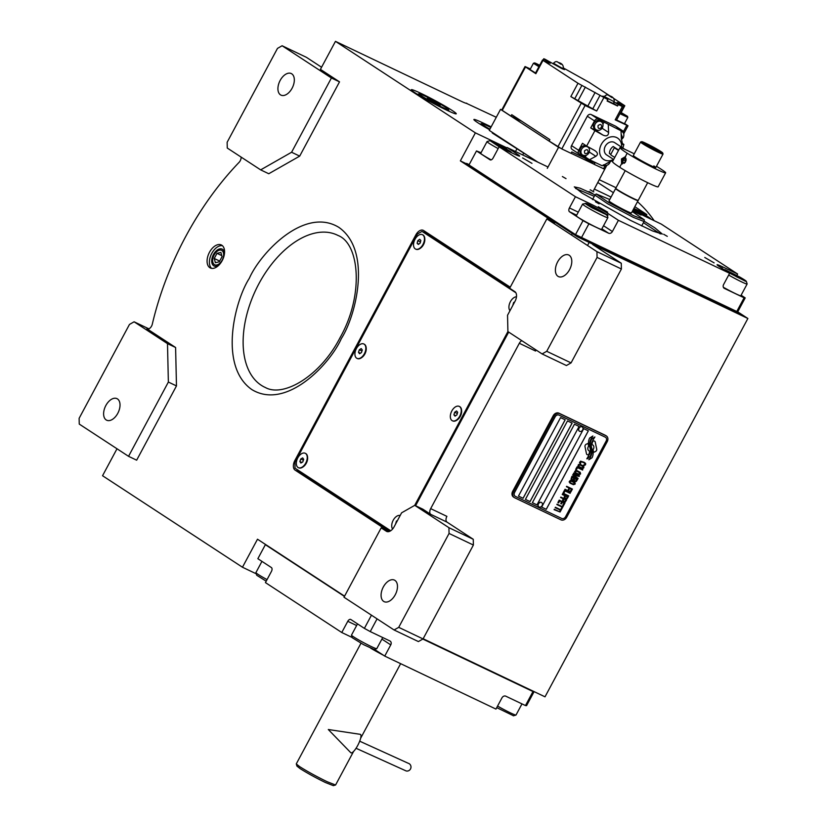 <?xml version="1.0" encoding="UTF-8"?>
<svg xmlns="http://www.w3.org/2000/svg" width="827" height="827" viewBox="0 0 827 827"><rect width="100%" height="100%" fill="white"/><g stroke="black" fill="none" stroke-linecap="round" stroke-linejoin="round"><path stroke-width="1.24" d="M448.927 527.688L473.261 539.287L447.025 522.126L430.805 514.394L422.855 509.194L414.74 505.338L401.602 512.823L394.086 526.84A7.97 4.724 -64.5 0 1 386.685 531.43A7.97 4.724 -64.5 0 1 386.354 531.244L381.185 527.864L344.001 597.228L394.086 629.978L398.717 627.342L449.061 533.456L448.927 527.688L414.74 505.338M430.805 514.394A4.776 2.832 115.5 0 1 430.671 508.636L519.325 343.288A4.776 2.832 115.5 0 1 521.806 340.672M415.588 505.731L508.688 332.092M430.671 508.636L446.89 516.358A4.776 2.832 -64.5 0 0 447.025 522.126M423.145 638.754L545.014 696.82L747.877 318.488L592.649 244.523L621.273 263.244L621.397 269.002L571.064 362.888L566.423 365.534L542.098 353.935L546.73 351.299L597.073 257.414L596.939 251.646L546.854 218.897L509.67 288.251L514.828 291.631A7.97 4.724 -64.5 0 1 515.056 301.235L507.54 315.252L507.912 331.586L542.098 353.935M536.154 350.059A4.776 2.832 -64.5 0 0 535.545 351.02L519.325 343.288M383.645 601.384A11.95 7.081 115.5 0 1 383.097 587.408A11.95 7.081 115.5 0 1 394.417 580.089A11.95 7.081 115.5 0 1 394.913 580.368A11.95 7.081 115.5 0 1 395.461 594.355A11.95 7.081 115.5 0 1 384.142 601.663A11.95 7.081 115.5 0 1 383.645 601.384M398.717 627.342L423.052 638.93L473.385 545.045L473.261 539.287M423.052 638.93L418.41 641.576L394.086 629.978M449.061 533.456L473.385 545.045M344.57 596.164L257.497 539.214L242.466 567.239L102.548 475.732L117 448.772M597.859 182.529L613.396 192.691M634.816 206.698L646.828 214.555L646.218 215.702M737.725 311.851L747.877 318.488M339.515 81.852L331.41 77.986L282.11 45.754L277.479 48.4L227.136 142.275L227.27 148.043L260.66 169.876L268.765 173.742L299.694 156.117L339.515 81.852L320.431 69.375L335.462 41.35L475.38 132.858L460.36 160.883L466.387 163.756M460.36 160.883L554.969 222.752L546.854 218.897M596.939 251.646L621.273 263.244M557.956 276.301A11.95 7.081 115.5 0 1 557.408 262.314A11.95 7.081 115.5 0 1 568.728 255.005A11.95 7.081 115.5 0 1 569.224 255.285A11.95 7.081 115.5 0 1 569.772 269.271A11.95 7.081 115.5 0 1 558.442 276.58A11.95 7.081 115.5 0 1 557.956 276.301M546.73 351.299L571.064 362.888M389.641 531.337L298.557 471.772A7.97 4.724 115.5 0 1 297.079 469.519M423.589 232.139A7.97 4.724 115.5 0 1 425.388 231.694M510.238 287.186L423.569 230.506A7.97 4.724 -64.5 0 0 423.238 230.32A7.97 4.724 -64.5 0 0 415.836 234.909L294.867 460.505A7.97 4.724 -64.5 0 0 295.084 470.118L389.031 531.554M388.969 531.575L381.185 527.864M209.81 267.669A12.746 7.557 -64.5 0 0 210.337 267.969A12.746 7.557 -64.5 0 0 222.422 260.174A12.746 7.557 -64.5 0 0 221.832 245.247A12.746 7.557 -64.5 0 0 221.305 244.957A12.746 7.557 -64.5 0 0 209.231 252.752A12.746 7.557 -64.5 0 0 209.81 267.669M241.112 157.099A4.776 2.832 115.5 0 1 239.065 162.371A219.868 130.325 -64.5 0 0 152.292 324.205A4.776 2.832 115.5 0 1 147.134 328.857A4.776 2.832 115.5 0 1 146.927 328.743L147.34 328.939M175.603 347.495L167.488 343.629L134.098 321.796L129.467 324.442L79.123 418.328L79.258 424.086L128.547 456.318L136.651 460.184L176.471 385.92L175.603 347.495L146.927 328.743M242.466 567.239L256.277 573.814M466.438 103.344L496.283 117.279M491.166 126.831L483.63 123.244A25.492 1.644 28.2 0 0 473.881 119.512A25.492 1.644 28.2 0 0 489.605 129.736M415.257 92.924A25.492 1.644 28.2 0 0 440.078 106.89A25.492 1.644 28.2 0 0 456.256 113.795A25.492 1.644 28.2 0 0 452.328 110.58A25.492 1.644 28.2 0 0 427.507 96.614A25.492 1.644 28.2 0 0 411.329 89.709A25.492 1.644 28.2 0 0 415.257 92.924M475.38 132.858L506.91 147.878M633.906 208.394L646.828 214.555M466.624 103.148A15.93 1.023 -151.8 0 1 466.666 103.292A15.93 1.023 -151.8 0 1 460.567 100.966L335.462 41.35M597.073 257.414L621.397 269.002M222.391 245.671A12.746 7.557 -64.5 0 0 211.319 254.313A12.746 7.557 -64.5 0 0 211.578 268.351M321.579 67.245L306.445 57.342L282.11 45.754M299.694 156.117L291.59 152.251L331.41 77.986M260.66 169.876L291.59 152.251M134.098 321.796L148.85 328.826M176.471 385.92L168.367 382.053L167.488 343.629M128.547 456.318L168.367 382.053M224.51 253.114A9.355 5.551 115.5 0 0 222.556 249.33A9.355 5.551 -64.5 0 0 222.163 249.113A9.355 5.551 -64.5 0 0 213.294 254.84A9.355 5.551 -64.5 0 0 213.728 265.798A9.355 5.551 115.5 0 0 214.11 266.015A9.355 5.551 115.5 0 0 218.7 265.312M280.487 94.847A11.95 7.081 115.5 0 1 279.94 80.86A11.95 7.081 115.5 0 1 291.269 73.551A11.95 7.081 115.5 0 1 291.755 73.83A11.95 7.081 115.5 0 1 292.313 87.807A11.95 7.081 115.5 0 1 280.984 95.126A11.95 7.081 115.5 0 1 280.487 94.847M106.176 419.93A11.95 7.081 115.5 0 1 105.629 405.943A11.95 7.081 115.5 0 1 116.958 398.635A11.95 7.081 115.5 0 1 117.455 398.914A11.95 7.081 115.5 0 1 118.003 412.9A11.95 7.081 115.5 0 1 106.673 420.209A11.95 7.081 115.5 0 1 106.176 419.93M588.896 450.787L588.938 450.808A3.494 2.812 123.2 0 1 588.731 446.032A13.873 11.133 123.2 0 1 588.1 443.386L586.322 444.171A1.985 1.592 123.2 0 0 584.999 446.652L586.457 453.672A1.985 1.592 123.2 0 0 588.504 454.643L588.721 454.54A9.242 7.422 123.2 0 0 589.754 451.139A3.494 2.812 123.2 0 1 589.206 450.963A3.494 2.812 123.2 0 1 588.938 450.808A3.494 2.812 -56.8 0 1 588.896 450.787A3.494 2.812 -56.8 0 1 588.69 446.001A13.873 11.133 -56.8 0 1 588.069 443.396M587.036 454.571A1.985 1.592 123.2 0 0 588.462 454.612L588.69 454.519A9.242 7.422 123.2 0 0 589.713 451.128M513.856 497.254A4.776 3.835 -56.8 0 1 513.495 497.048A4.776 3.835 -56.8 0 1 512.637 491.393L553.211 415.723A4.776 3.835 -56.8 0 1 558.938 413.18L605.271 435.26A4.776 3.835 -56.8 0 1 605.633 435.467L606.387 435.953A4.776 3.835 -56.8 0 1 607.245 441.608L566.681 517.278A4.776 3.835 -56.8 0 1 560.944 519.832L514.611 497.751A4.776 3.835 -56.8 0 1 514.249 497.544A4.776 3.835 -56.8 0 1 513.391 491.889L512.637 491.393M605.312 437.183L558.98 415.102A3.184 2.553 123.2 0 0 555.165 416.798L514.59 492.468A3.184 2.553 123.2 0 0 515.159 496.241A3.184 2.553 123.2 0 0 515.407 496.376L561.74 518.457A3.184 2.553 123.2 0 0 565.554 516.751L606.129 441.091A3.184 2.553 123.2 0 0 605.56 437.318A3.184 2.553 123.2 0 0 605.312 437.183L605.281 437.152A3.184 2.553 -56.8 0 1 605.519 437.287A3.184 2.553 -56.8 0 1 605.54 437.307M565.182 419.816L560.551 417.604L518.467 496.076L523.109 498.278L565.182 419.816M572.129 423.124L567.498 420.922L525.424 499.384L530.055 501.596L572.129 423.124M579.076 426.443L574.445 424.23L532.371 502.702L537.002 504.904L579.076 426.443L536.971 504.883L532.371 502.692M588.348 430.857L583.717 428.644L541.644 507.116L546.275 509.318L588.348 430.857M588.896 456.98L590.033 456.773A14.628 11.743 123.2 0 0 591.202 453.558A7.629 6.13 123.2 0 0 591.119 449.381A285.336 229.069 -56.8 0 1 590.251 446.776A285.336 229.069 123.2 0 0 591.119 449.381L591.078 449.35A7.629 6.13 123.2 0 1 591.16 453.537A14.628 11.743 123.2 0 1 589.992 456.752L588.865 456.949L587.904 458.603L588.865 456.949M589.806 443.52L589.765 443.489A12.023 9.645 -56.8 0 0 590.251 446.776L590.251 446.776A12.023 9.645 123.2 0 1 589.806 443.52A7.898 6.337 123.2 0 1 591.026 439.106A56.681 45.506 123.2 0 1 592.887 436.005L589.641 438.021A9.18 7.371 123.2 0 0 588.535 442.094A8.694 6.978 123.2 0 0 589.31 446.001A12.116 9.728 123.2 0 1 590.302 449.412A8.208 6.595 123.2 0 1 589.124 454.84A94.402 75.784 123.2 0 1 586.798 458.809L587.904 458.603M592.38 449.733A23.022 18.483 123.2 0 1 591.625 447.707A7.474 5.996 123.2 0 1 591.543 443.944A12.57 10.1 123.2 0 1 592.98 440.15A31.995 25.689 123.2 0 1 594.902 436.966L591.781 438.992A9.448 7.588 123.2 0 0 590.292 444.264A9.056 7.267 123.2 0 0 590.995 447.665A12.126 9.738 123.2 0 1 591.874 451.128A9.159 7.35 123.2 0 1 591.016 455.925A19.889 15.971 123.2 0 1 588.876 459.791L592.049 457.765A8.642 6.947 123.2 0 0 593.124 452.814A10.513 8.435 123.2 0 0 592.38 449.733L592.339 449.702A23.022 18.483 -56.8 0 1 591.584 447.676A7.474 5.996 -56.8 0 1 591.501 443.923A12.57 10.1 -56.8 0 1 592.938 440.129A31.995 25.689 -56.8 0 1 594.84 436.976M592.732 444.926L592.773 444.947A3.494 2.812 -56.8 0 1 592.752 444.936A3.494 2.812 123.2 0 1 592.969 449.743A13.894 11.154 123.2 0 1 593.6 452.379L595.378 451.583A1.985 1.592 123.2 0 0 596.701 449.113L595.244 442.094A1.985 1.592 123.2 0 0 593.197 441.122L592.98 441.215A9.231 7.412 123.2 0 0 591.936 444.616A3.494 2.812 -56.8 0 1 592.732 444.926A3.494 2.812 123.2 0 0 591.936 444.616M579.934 463.471L580.523 463.833L580.874 461.735L582.198 461.859L584.803 463.347L584.596 464.598L583.355 465.188L584.637 465.384L585.712 463.957L584.265 462.334L580.564 461.156L579.489 462.582L580.482 463.813L580.833 461.704L584.048 462.738M578.704 466.924L581.743 468.371L583.645 468.01L583.573 466.221L580.719 464.609L578.476 464.464L577.939 466.056L579.282 467.296L582.983 468.464L583.986 467.079L583.118 465.828M582.601 470.056L577.029 466.893L575.726 469.312L576.471 469.664L577.546 467.648L582.777 469.633M580.368 474.212L580.265 472.393L577.411 470.79L575.561 470.491L574.517 471.855L575.974 473.468L579.034 474.677L580.616 473.654L579.81 472.01M572.708 474.946L576.76 478.058L571.984 476.29L577.773 479.05L578.104 478.451L573.462 474.977L579.179 476.435L579.5 475.825L573.711 473.065L578.052 475.649L572.987 474.409L572.708 474.946M571.695 479.939L575.809 481.572L577.484 479.588L571.695 476.828L571.002 479.278L573.535 480.322M575.003 484.219L574.899 482.399L572.046 480.787L570.196 480.497L569.152 481.852L570.03 483.113L573.669 484.684L575.251 483.661L574.445 482.007M566.619 486.297L569.11 487.992L568.18 489.739L568.914 490.091L569.855 488.343L571.457 489.108L570.372 491.124L571.116 491.476L572.408 489.057L566.619 486.297M565.037 489.253L570.826 492.013L565.037 489.253M570.103 493.357L564.531 490.194L563.239 492.603L563.973 492.964L565.058 490.949L570.279 492.933M562.949 493.14L568.738 495.9L562.949 493.14M565.058 498.443L567.064 498.733L568.232 496.841L562.443 494.081L564.82 495.724L564.107 497.327L565.513 498.66L567.033 498.702L568.19 496.82M563.435 501.472L565.451 501.751L566.619 499.87L560.82 497.11L563.197 498.743L562.494 500.345L563.435 501.472M557.905 502.547L558.649 502.899L559.724 500.883L561.698 501.824L560.758 503.571L561.502 503.922L562.443 502.175L564.035 502.94L562.96 504.956L563.704 505.307L564.996 502.888L559.207 500.128L557.905 502.547L558.607 502.868L559.683 500.852L561.698 501.824M561.43 508.098L562.04 508.388L563.414 505.845L562.794 505.545L562.215 506.62L557.047 504.16L561.998 507.023L561.43 508.098L561.998 508.367L563.373 505.824M559.776 511.189L560.386 511.479L561.75 508.925L561.14 508.636L560.561 509.711L555.382 507.24L560.344 510.114L559.776 511.189L560.344 511.458L561.709 508.905M554.307 509.256L560.096 512.016L554.307 509.256M583.252 466.821L581.877 467.937L579.045 466.593L578.631 465.632L579.975 464.846L583.252 466.821M579.934 473.003L578.569 474.119L575.726 472.765L575.313 471.814L576.667 471.018L579.934 473.003M574.806 478.812L576.533 479.639L575.85 480.911L574.651 480.849L574.124 480.094L574.765 478.792L576.533 479.639M572.832 479.898L571.55 479.122L572.222 477.582L574.072 478.461L572.832 479.898M574.569 483.009L573.204 484.126L570.361 482.772L569.948 481.81L571.302 481.025L574.569 483.009M564.882 497.606L565.554 496.076L567.405 496.955L566.485 498.371L565.389 498.102L564.831 497.327L565.513 496.045L567.405 496.955M563.27 500.635L563.931 499.094L565.782 499.973L564.872 501.389L563.776 501.121L563.208 500.345L563.89 499.063L565.782 499.973M565.141 419.796L523.067 498.257L518.477 496.066M572.088 423.104L530.014 501.565L525.424 499.384M588.307 430.836L546.233 509.298L541.644 507.106M515.159 496.241L515.118 496.21A3.184 2.553 -56.8 0 1 515.118 496.21A3.184 2.553 -56.8 0 1 514.549 492.437L555.124 416.777A3.184 2.553 -56.8 0 1 558.938 415.071L605.281 437.152M513.391 491.889L553.966 416.219A4.776 3.835 -56.8 0 1 559.693 413.676L558.938 413.18M559.693 413.676L606.026 435.757A4.776 3.835 -56.8 0 1 606.387 435.953M586.819 458.768L587.863 458.582M589.765 443.489A7.898 6.337 -56.8 0 1 590.985 439.075A56.681 45.506 -56.8 0 1 592.825 436.015M588.907 459.76L592.008 457.745A8.642 6.947 123.2 0 0 593.083 452.782A10.513 8.435 123.2 0 0 592.339 449.702M593.59 452.338L595.337 451.563A1.985 1.592 123.2 0 0 596.66 449.082L595.202 442.063A1.985 1.592 123.2 0 0 594.623 441.163M585.619 463.565L585.227 463.037M585.34 464.95L585.619 464.319M584.007 465.415L584.606 465.353M583.355 465.177L583.965 465.384M579.5 466.893L578.569 465.932L579.138 464.857L582.353 465.89M575.726 469.302L576.429 469.633L577.504 467.617L582.559 470.025M575.385 473.106L578.435 474.553L580.327 474.191M576.192 473.065L575.251 472.114L575.83 471.039L579.045 472.072M571.984 476.29L577.732 479.029L578.063 478.419L573.421 474.946L579.138 476.404L579.458 475.804M573.504 473.468L578.052 475.649M574.279 481.169L576.285 481.448L577.442 479.567M574.651 480.849L574.083 480.063L574.765 478.792M572.057 479.619L571.498 478.833L572.181 477.561L574.072 478.461M570.02 483.113L573.07 484.56L574.961 484.198M570.826 483.071L569.886 482.11L570.465 481.045L573.68 482.069M568.18 489.729L568.883 490.06L569.813 488.312L571.457 489.108M570.382 491.114L571.075 491.445L572.367 489.036M566.402 486.69L569.11 487.992M564.82 489.646L570.785 491.993M563.239 492.603L563.931 492.933L565.017 490.918L570.072 493.326M562.732 493.543L568.697 495.88M562.226 494.484L564.82 495.724M565.389 498.102L564.841 497.585M563.404 501.451L565.41 501.731L566.567 499.849M560.613 497.503L563.197 498.743M563.776 501.121L563.228 500.604M560.768 503.56L561.461 503.891L562.401 502.144L564.004 502.909M562.96 504.946L563.663 505.276L564.955 502.868M556.829 504.553L561.998 507.023M555.175 507.644L560.344 510.114M554.09 509.659L560.055 511.996M582.125 426.866A2.553 2.047 -56.8 0 0 581.898 426.732A2.553 2.047 123.2 0 0 579.345 431.136M582.043 426.804L582.218 426.928A2.553 2.047 -56.8 0 0 582.084 426.846A2.553 2.047 123.2 0 0 579.572 431.28A2.553 2.047 -56.8 0 0 581.598 431.105A3.029 3.029 0 0 0 583.004 428.944A2.553 2.047 -56.8 0 1 581.598 431.105M582.218 426.928A2.553 2.047 -56.8 0 1 583.004 428.944M541.561 502.537A2.553 2.047 -56.8 0 0 541.334 502.392A2.553 2.047 123.2 0 0 538.77 506.796M541.468 502.475L541.644 502.589A2.553 2.047 -56.8 0 0 541.509 502.506A2.553 2.047 123.2 0 0 538.997 506.941A2.553 2.047 -56.8 0 0 541.023 506.775A3.029 3.029 0 0 0 542.44 504.615A2.553 2.047 -56.8 0 1 541.023 506.775M541.644 502.589A2.553 2.047 -56.8 0 1 542.44 504.615M637.483 201.726A246.953 146.379 115.5 0 1 654.167 220.695M356.633 625.522L347.774 621.304L341.768 632.51L265.446 582.601L271.452 571.385A3.184 1.892 115.5 0 0 271.37 567.539L257.859 558.701L265.364 544.693L344.435 596.401L263.11 542.894M536.661 692.84L422.824 639.054L532.991 691.548L525.476 705.555L505.783 696.179A3.184 2.553 -56.8 0 0 501.958 697.874L495.952 709.08L384.741 656.09L390.757 644.884L381.898 639.095M347.774 621.304A3.184 1.892 115.5 0 1 350.741 619.464A3.184 1.892 115.5 0 1 350.875 619.537L364.387 628.375L371.457 615.185M377.071 618.854L370.248 631.59L364.387 628.375M370.248 631.59L389.941 640.977A3.184 2.553 -56.8 0 1 390.179 641.111A3.184 2.553 -56.8 0 1 390.757 644.884M533.901 691.982L526.561 705.658L525.476 705.555M384.741 656.09L374.466 649.371M341.768 632.51L352.188 637.483M382.736 637.545L376.771 648.657A14.338 0.92 -151.8 0 1 376.719 648.699A14.338 0.92 -151.8 0 1 364.418 643.086A14.338 0.92 -151.8 0 1 351.496 635.177A14.338 0.92 -151.8 0 1 351.496 635.105L357.512 623.878M351.496 635.177A14.338 0.92 -151.8 0 1 351.485 635.167L352.281 637.751L363.477 644.605L374.135 649.474L376.719 648.699M513.433 715.737L496.738 707.623M516.027 714.952A14.338 0.92 -151.8 0 1 516.017 715.014A14.338 0.92 -151.8 0 1 515.965 715.055A14.338 0.92 -151.8 0 1 503.674 709.442A14.338 0.92 -151.8 0 1 497.565 706.072M267.049 579.613A14.338 0.92 -151.8 0 1 255.925 572.677A14.338 0.92 -151.8 0 1 255.925 572.666A14.338 0.92 -151.8 0 1 255.925 572.604L261.942 561.378M266.201 581.185L256.711 575.251L255.925 572.677M575.551 188.442L594.282 196.319M643.427 222.67L660.349 233.907M469.157 164.625L466.583 163.395L466.211 164.097L577.515 236.884L739.689 314.167L740.072 313.464L737.684 311.913L575.509 234.63L468.981 164.955L476.497 150.948L490.008 159.787A3.184 1.892 115.5 0 0 490.142 159.859A3.184 1.892 115.5 0 0 493.099 158.019L499.115 146.813L514.167 153.987A14.338 0.92 28.2 0 0 519.656 156.086A14.338 0.92 28.2 0 0 517.444 154.277L516.927 155.249M633.068 209.955A14.338 0.92 28.2 0 0 646.228 216.912L661.29 224.096L737.612 274.006L736.857 275.412M737.694 311.913L745.199 297.896L741.116 295.218M740.072 313.464L736.599 311.81L744.114 297.803L745.199 297.896M744.114 297.803L724.421 288.416A3.184 2.553 -56.8 0 1 724.183 288.282A3.184 2.553 -56.8 0 1 723.604 284.509L729.621 273.303L618.41 220.313L612.393 231.519A3.184 2.553 -56.8 0 1 608.579 233.214L588.886 223.838L581.371 237.845L577.887 236.181L577.515 236.884M575.509 234.63L583.025 220.623L588.886 223.838M583.025 220.623L569.514 211.774A3.184 1.892 115.5 0 1 569.421 207.939L578.28 212.157M499.115 146.813L575.437 196.723L569.421 207.939M481.076 152.706L476.497 150.948M548.012 167.013L507.106 147.516L506.32 148.974M594.344 189.083L611.06 197.053M598.283 206.729L607.628 212.136L598.283 206.729M704.769 257.466L714.114 262.872L704.769 257.466M632.521 210.978L641.028 215.082L632.903 210.265M531.957 163.353L522.612 157.936L531.957 163.353M599.079 203.855L595.45 201.757L599.079 203.855M667.296 236.357L663.668 234.258L667.296 236.357M592.639 193.59L589.01 191.492L592.639 193.59M644.109 221.181L654.695 227.725L662.355 234.082L652.668 230.991L630.195 220.23L582.032 193.094L574.3 186.871L579.975 188.142L595.14 194.924M566.019 178.642L562.391 176.544L566.019 178.642M593.827 191.895L590.199 189.796L593.827 191.895M507.106 147.516L517.444 154.277M575.437 196.723L590.488 203.907L589.858 205.086M618.41 220.313L608.072 213.552A14.338 0.92 28.2 0 0 590.488 203.907M729.621 273.303L719.283 266.542A14.338 0.92 28.2 0 1 717.071 264.733A14.338 0.92 28.2 0 1 722.55 266.832L721.816 268.196M737.612 274.006L722.55 266.832M723.356 287.269A15.134 0.972 28.2 0 0 741.592 296.004A15.134 0.972 28.2 0 0 741.044 295.353M576.512 215.444A15.134 0.972 28.2 0 0 575.664 215.34A15.134 0.972 28.2 0 0 582.58 220.044A15.134 0.972 28.2 0 0 596.556 227.435A15.134 0.972 28.2 0 0 602.345 229.648A15.134 0.972 28.2 0 0 601.787 228.996M480.952 152.943A15.134 0.972 28.2 0 0 480.094 152.84A15.134 0.972 28.2 0 0 482.43 154.752A15.134 0.972 28.2 0 0 491.176 159.88M510.714 152.437C512.585 152.902 510.59 151.444 504.749 148.064L490.442 140.931L499.291 146.896M489.667 140.776L487.093 141.551A14.338 0.92 28.2 0 0 487.041 141.593A14.338 0.92 28.2 0 0 498.154 148.591M501.648 147.919L508.078 150.938L507.003 149.697L493.078 142.43L501.648 147.919M499.498 145.438L498.981 146.41M507.003 149.697L506.682 150.287M466.583 163.395L577.887 236.181M728.401 272.507L745.53 281.283C747.401 281.759 745.416 280.301 739.565 276.921L725.258 269.788L724.493 269.633L725.01 270.284M728.68 275.05A14.338 0.92 28.2 0 0 746.181 283.857A14.338 0.92 28.2 0 0 747.132 283.992A14.338 0.92 28.2 0 0 747.132 283.93L746.347 281.356L745.53 281.283M736.475 276.776L742.894 279.795L741.819 278.554L727.894 271.277L736.475 276.776M734.324 274.295L733.797 275.267M741.819 278.554L741.509 279.144M591.967 207.794L607.101 214.999L607.886 217.573A14.338 0.92 28.2 0 1 607.876 217.646A14.338 0.92 28.2 0 1 606.935 217.501A14.338 0.92 28.2 0 1 590.426 209.262A14.338 0.92 28.2 0 1 582.601 204.093A14.338 0.92 28.2 0 1 582.663 204.052L586.012 203.432C584.141 202.966 586.126 204.414 591.967 207.794M606.274 214.937C614.833 218.628 587.366 203.039 586.012 203.432M595.068 207.939L588.648 204.931L589.723 206.171L603.648 213.438L595.068 207.939L594.551 208.911M602.573 212.198L602.252 212.787M649.96 218.783C651.831 219.258 649.846 217.801 643.995 214.42L633.596 208.962M641.473 214.544L647.324 217.294L646.249 216.054L633.42 209.293M633.172 209.758L640.253 213.904M638.754 211.795L638.237 212.766M646.249 216.054L645.939 216.643M353.563 751.464L335.607 784.947L333.374 785.65L325.528 782.569C315.769 777.804 307.313 773.162 300.139 768.634L296.934 766.102L296.293 763.869L360.965 643.251M335.524 785.009L327.078 781.68C316.565 776.563 307.458 771.56 299.736 766.681L296.293 763.972M615.846 188.463L615.67 188.515A12.746 0.817 28.2 0 0 615.619 188.556A12.746 0.817 28.2 0 0 617.583 190.158A12.746 0.817 28.2 0 0 633.213 198.738A12.746 0.817 28.2 0 0 638.082 200.599A12.746 0.817 28.2 0 0 638.082 200.537L638.03 200.361M609.737 199.514L596.205 193.973L594.913 195.131L607.659 203.783L633.399 217.408L644.057 221.481L644.316 219.775L632.21 211.557M615.619 188.556L609.003 200.878A12.746 0.817 28.2 0 0 610.977 202.491A12.746 0.817 28.2 0 0 623.382 209.479A12.746 0.817 28.2 0 0 631.477 212.932L638.082 200.599M596.205 193.973L608.414 202.336L633.864 215.816L644.316 219.765M481.862 125.259A17.522 1.127 -151.8 0 1 480.528 123.978A17.522 1.127 -151.8 0 1 480.59 123.936L481.665 123.605A16.726 1.075 -151.8 0 1 488.002 126.097A16.726 1.075 28.2 0 1 490.814 127.482M489.884 129.208A16.726 1.075 -151.8 0 1 481.665 123.605M419.31 95.456A17.522 1.127 -151.8 0 1 417.976 94.175A17.522 1.127 -151.8 0 1 418.038 94.123L419.113 93.802A16.726 1.075 -151.8 0 1 425.45 96.294A16.726 1.075 28.2 0 1 440.471 104.223A16.726 1.075 28.2 0 1 448.534 109.578L448.865 110.653A17.522 1.127 28.2 0 1 448.865 110.735L448.679 111.087M447.056 110.332A17.522 1.127 28.2 0 0 448.865 110.735M448.534 109.578A16.726 1.075 28.2 0 1 442.145 107.21A16.726 1.075 -151.8 0 1 426.277 98.795A16.726 1.075 -151.8 0 1 419.113 93.802M437.462 104.15L440.264 105.163L436.594 102.755L427.321 98.341L437.462 104.15M430.123 99.354L429.792 99.964M436.594 102.755L436.201 103.489M214.369 264.599A8.001 4.745 -64.5 0 0 222.132 260.174A8.001 4.745 -64.5 0 0 221.915 250.529A8.001 4.745 115.5 0 0 217.325 251.17A8.001 4.745 115.5 0 0 212.663 260.95A8.001 4.745 115.5 0 0 214.369 264.599M215.382 262.707L219.289 261.787L222.039 256.649L220.892 252.431L216.994 253.341L214.245 258.479L215.382 262.707M214.245 258.479L219.672 261.074M216.994 253.341L221.76 255.615M509.732 288.137L425.491 233.038L422.018 231.384L417.377 234.031L294.908 462.427L295.043 468.196L390.706 530.758M515.872 292.768L422.018 231.384M414.709 505.349L507.912 331.544M456.949 420.095L457.455 419.734A7.174 4.249 -64.5 0 0 461.631 410.967L461.59 410.357A7.97 4.724 115.5 0 1 456.949 420.095A7.97 4.724 115.5 0 1 453.951 421.201A7.97 4.724 -64.5 0 1 452.71 420.922L452.359 420.757A7.97 4.724 -64.5 0 0 453.609 421.036A7.97 4.724 115.5 0 0 460.474 414.616A7.97 4.724 115.5 0 0 459.212 406.367A7.97 4.724 115.5 0 0 457.972 406.088A7.97 4.724 -64.5 0 0 451.108 412.508A7.97 4.724 -64.5 0 0 452.359 420.757M302.951 466.997L303.447 466.635A7.174 4.249 -64.5 0 0 307.623 457.869L307.582 457.259A7.97 4.724 115.5 0 1 302.951 466.997A7.97 4.724 115.5 0 1 299.498 468.061A7.97 4.724 -64.5 0 1 298.702 467.824L298.351 467.658A7.97 4.724 -64.5 0 0 299.157 467.896A7.97 4.724 115.5 0 0 306.331 461.859A7.97 4.724 115.5 0 0 305.204 453.268A7.97 4.724 115.5 0 0 304.408 453.031A7.97 4.724 -64.5 0 0 297.234 459.078A7.97 4.724 -64.5 0 0 298.351 467.658M361.554 357.698L362.05 357.336A7.174 4.249 -64.5 0 0 366.227 348.57L366.196 347.96A7.97 4.724 115.5 0 1 361.554 357.698A7.97 4.724 115.5 0 1 358.308 358.794A7.97 4.724 -64.5 0 1 357.305 358.525L356.964 358.36A7.97 4.724 -64.5 0 0 357.957 358.629A7.97 4.724 115.5 0 0 364.996 352.405A7.97 4.724 115.5 0 0 363.818 343.98A7.97 4.724 115.5 0 0 362.815 343.712A7.97 4.724 -64.5 0 0 355.775 349.924A7.97 4.724 -64.5 0 0 356.964 358.36M420.157 248.4L420.654 248.038A7.174 4.249 -64.5 0 0 424.83 239.282L424.799 238.662A7.97 4.724 115.5 0 1 422.876 245.392A7.97 4.724 -64.5 0 1 420.157 248.4A7.97 4.724 -64.5 0 1 415.909 249.227L415.567 249.061A7.97 4.724 -64.5 0 0 422.525 245.226A7.97 4.724 115.5 0 0 422.421 234.682A7.97 4.724 115.5 0 0 415.454 238.517A7.97 4.724 -64.5 0 0 415.567 249.061M305.38 453.361A7.97 4.724 115.5 0 1 305.556 453.434A7.97 4.724 115.5 0 1 307.582 457.259M303.674 459.398L302.692 457.889L300.801 458.954L299.891 461.528L300.873 463.037L302.765 461.973L303.674 459.398M299.891 461.528L301.876 462.479M300.801 458.954L303.395 460.194M459.388 406.46A7.97 4.724 115.5 0 1 459.564 406.533A7.97 4.724 115.5 0 1 461.59 410.357M457.672 412.291L456.545 410.967L454.664 412.249L453.909 414.834L455.036 416.146L456.917 414.875L457.672 412.291M453.909 414.834L455.708 415.692M454.664 412.249L457.31 413.51M516.482 296.79A7.97 4.724 -64.5 0 0 510.083 302.32A7.97 4.724 -64.5 0 0 509.98 310.694M514.58 302.113L513.67 302.444L512.75 305.535M513.67 302.444L514.249 302.723M422.587 234.765A7.97 4.724 115.5 0 1 422.762 234.847A7.97 4.724 115.5 0 1 424.799 238.662M419.63 239.292L417.769 240.709L417.128 243.293L418.348 244.461L420.219 243.035L420.85 240.45L419.63 239.292M417.769 240.709L420.426 241.98L420.157 243.076M417.128 243.293L418.824 244.099M400.165 515.5A7.97 4.724 -64.5 0 0 393.321 520.049A7.97 4.724 -64.5 0 0 392.587 529.042M397.373 520.71L396.453 521.051L395.533 524.132M396.453 521.051L397.043 521.33M363.983 344.063A7.97 4.724 115.5 0 1 364.159 344.146A7.97 4.724 115.5 0 1 366.196 347.96M362.278 350.007L361.223 348.58L359.332 349.749L358.494 352.333L359.549 353.749L361.44 352.591L362.278 350.007M358.494 352.333L360.386 353.232M359.332 349.749L361.957 350.989M359.693 741.188L408.156 763.238A3.98 3.835 104.8 0 1 410.502 768.965A3.98 3.835 104.8 0 1 406.119 770.94L356.044 748.27M360.2 734.324A10.358 2.657 117.2 0 1 357.729 745.437A10.358 2.657 117.2 0 1 350.762 752.673L328.298 729.517L360.2 734.324M648.657 144.653L644.171 142.513A11.95 0.765 28.2 0 0 641.69 141.675A11.95 0.765 28.2 0 0 643.478 143.216A11.95 0.765 28.2 0 0 655.439 149.925A11.95 0.765 28.2 0 0 662.706 152.943A11.95 0.765 28.2 0 0 660.856 151.496A11.95 0.765 28.2 0 0 648.657 144.653L648.172 144.601M641.69 141.675L640.615 141.996A12.746 0.817 28.2 0 0 640.563 142.027A12.746 0.817 28.2 0 0 642.527 143.64A12.746 0.817 28.2 0 0 654.943 150.628A12.746 0.817 28.2 0 0 663.027 154.08A12.746 0.817 28.2 0 0 663.027 154.018L662.706 152.943M655.749 149.697L645.856 143.97L655.749 149.697M647.686 182.684L638.237 200.32A12.746 0.817 -151.8 0 1 630.143 196.867A12.746 0.817 -151.8 0 1 617.738 189.879A12.746 0.817 -151.8 0 1 615.764 188.277L625.222 170.641M655.149 149.305C657.61 150.442 658.065 150.483 656.514 149.429C649.774 145.531 646.879 144.146 647.83 145.283L655.149 149.305M657.548 150.493L656.514 149.429M646.58 144.622L647.83 145.283M649.247 145.676L655.098 149.036L649.247 145.676M634.237 153.822A31.86 2.047 28.2 0 0 620.705 147.547L620.302 147.423A39.83 2.564 28.2 0 0 620.054 147.547L612.538 161.565A39.83 2.564 28.2 0 0 619.692 167.24L621.573 163.736L621.47 158.929L625.326 156.727L627.207 153.222A23.9 1.54 28.2 0 0 650.477 166.33A23.9 1.54 28.2 0 0 665.642 172.802A23.9 1.54 28.2 0 0 661.962 169.783A39.83 2.564 28.2 0 0 661.021 169.163A39.83 2.564 28.2 0 0 656.473 166.299M619.692 167.24A23.9 1.54 28.2 0 0 642.961 180.338A23.9 1.54 28.2 0 0 658.127 186.809L665.642 172.802M625.15 156.634L625.677 161.647L621.739 163.829M620.054 147.547A39.83 2.564 28.2 0 0 627.207 153.222M653.847 165.917A12.746 0.817 -151.8 0 1 655.811 167.53A12.746 0.817 -151.8 0 1 647.727 164.077A12.746 0.817 -151.8 0 1 635.312 157.089A12.746 0.817 -151.8 0 1 633.348 155.486L640.563 142.027M625.688 157.047A3.98 2.357 -64.5 0 0 624.199 157.606A3.98 2.357 -64.5 0 0 622.617 159.487A3.98 2.357 -64.5 0 0 621.883 162.474A3.98 2.357 -64.5 0 0 622.39 163.984M626.318 159.063L625.047 158.236L623.227 159.88L622.793 162.433L624.168 163.332L625.171 162.423M622.793 162.433L624.344 163.177M623.227 159.88L625.553 160.986L625.336 162.206M626.153 160.438L625.553 160.986M543.587 60.381L544.249 59.151L543.763 58.748L544.983 59.213L561.802 68.569L564.541 69.613L563.435 68.713L563.177 69.199M584.327 157.895L594.231 164.377L604.723 169.256L606.832 165.317M572.367 149.553A3.184 2.553 -56.8 0 1 572.119 149.418A3.184 2.553 -56.8 0 1 571.55 145.645L587.325 116.225A3.184 2.553 -56.8 0 1 591.15 114.529L615.474 126.117A3.184 2.553 -56.8 0 1 615.712 126.252A3.184 2.553 -56.8 0 1 615.939 126.417M544.249 59.151L550.255 63.276L543.008 60.392L577.99 83.269L607.866 99.622L607.111 101.018L617.542 105.99L613.407 103.282M603.813 97.689L596.67 111.004L585.092 105.484L561.802 148.922L571.064 153.336L571.819 151.93L594.985 162.971L594.231 164.377M623.827 133.612L628.013 125.818L615.205 119.832L622.349 106.518L623.568 106.983L617.076 102.465L620.116 103.623L619.712 104.388M617.542 105.99L618.296 104.584L622.349 106.518M624.561 123.481L628.013 125.818M620.116 103.623L624.809 105.742L613.5 98.268M611.753 97.131L589.341 82.473L563.518 68.052M623.568 106.983L616.425 120.297L615.205 119.832M622.886 148.023L623.868 144.446L622.586 144.425L621.356 138.564L621.015 130.769L598.303 119.202A3.184 2.553 123.2 0 0 594.489 120.907L590.726 127.906L595.357 130.118A4.776 3.835 123.2 0 0 597.663 130.335M621.015 130.769L616.839 128.04L622.628 130.8L615.474 126.117M623.744 133.964A3.184 2.553 123.2 0 0 622.876 130.935A3.184 2.553 123.2 0 0 622.628 130.8M623.868 144.446L621.935 143.174M602.986 165.41L603.844 165.824A3.184 2.553 123.2 0 0 606.594 165.39M608.279 124.701L608.62 132.496C608.362 135.762 606.449 136.62 602.893 135.039L594.913 130.645L586.643 146.059L594.623 150.452C597.88 152.602 598.293 154.556 595.843 156.313L589.496 159.725L585.309 156.996L586.219 155.3M586.643 146.059L582.466 143.319L578.704 150.328A3.184 2.553 123.2 0 0 579.282 154.101A3.184 2.553 123.2 0 0 579.52 154.235L585.309 156.996M589.496 159.725L602.232 165.803L613.314 160.128M594.913 130.645L590.726 127.906M607.866 99.622L602.79 96.118L604.33 96.614M618.296 104.584L614.151 101.886M596.67 111.004L570.847 96.573L577.99 83.269M585.102 104.874L579.282 101.504L585.102 104.874M585.092 105.484L570.847 96.573M561.802 148.922L549.149 141.055L549.893 139.649L511.737 114.695L510.983 116.1L521.651 121.176M607.276 100.729L613.272 103.54L614.203 101.793C614.471 98.547 612.807 96.542 609.199 95.777L609.096 95.725C607.711 94.381 606.139 94.64 604.382 96.521L614.203 101.793M601.219 121.714L600.03 120.938A4.776 3.835 123.2 0 0 593.941 123.285A4.776 3.835 123.2 0 0 594.799 128.94L595.988 129.715C598.51 130.924 600.619 130.315 602.325 127.896L602.449 127.678C603.503 124.908 603.09 122.923 601.219 121.714A4.776 3.835 123.2 0 0 595.264 123.823A4.776 3.835 123.2 0 0 595.13 124.06A4.776 3.835 123.2 0 0 595.988 129.715M602.924 124.143L604.092 121.962M621.635 147.206A12.746 10.234 123.2 0 0 616.622 137.54A12.746 10.234 123.2 0 0 601.353 144.343A12.746 10.234 123.2 0 0 604.609 159.962A12.746 10.234 123.2 0 0 613.613 159.466M587.697 146.937L586.508 146.162A4.776 3.835 123.2 0 0 580.409 148.498A4.776 3.835 123.2 0 0 581.267 154.163L582.466 154.938C584.978 156.148 587.098 155.538 588.803 153.109L588.927 152.892C589.971 150.132 589.568 148.147 587.697 146.937A4.776 3.835 123.2 0 0 581.743 149.046A4.776 3.835 123.2 0 0 581.608 149.284A4.776 3.835 123.2 0 0 582.466 154.938M588.948 148.25A4.776 3.835 123.2 0 0 588.648 147.165M543.008 60.392L535.865 73.696L525.527 66.946L502.237 110.384L501.751 109.981L525.042 66.542L530.376 68.961M535.865 73.696L535.379 73.303L542.512 59.989M502.237 110.384L510.983 116.1M624.943 149.367L614.626 142.616A7.329 5.882 123.2 0 0 605.292 146.214A7.329 5.882 123.2 0 0 606.604 154.887L613.644 159.497M618.689 150.1L613.189 146.503A7.329 5.882 123.2 0 0 610.45 149.594A7.329 5.882 123.2 0 0 609.427 153.502L610.771 154.38M609.427 153.502L610.874 154.194M614.864 147.599A10.12 0.651 28.2 0 0 614.43 147.568L610.677 154.577A10.12 0.651 28.2 0 0 612.228 155.848A10.12 0.651 28.2 0 0 614.771 157.409M614.43 147.568A10.12 0.651 28.2 0 0 615.991 148.839A10.12 0.651 28.2 0 0 618.524 150.4M620.374 112.937L627.486 116.318L620.715 112.296M619.971 113.692L627.817 117.424L627.486 116.318M627.817 117.424L624.437 123.719L616.591 119.998M620.457 112.772L625.46 115.222L620.632 112.451M539.68 65.271L536.785 63.813C534.325 62.666 533.87 62.635 535.431 63.689L539.318 65.953M535.431 63.689L534.531 62.924L533.425 63.266L538.915 66.698M533.425 63.266L530.045 69.571L535.534 73.003M539.597 65.436L536.537 64.061L539.4 65.798M501.762 109.95L500.531 109.36L489.264 130.377L537.943 162.216M547.298 168.336L558.566 147.309L559.92 147.95M500.531 109.36L558.566 147.309M593.641 190.406L604.713 169.266M571.095 153.284L593.858 164.128M531.213 158.474L531.482 157.988L492.52 132.506L492.261 133.002L534.945 160.252M387.036 531.565L386.354 531.244M298.557 471.772L295.084 470.118M249.299 278.358C260.174 253.424 304.16 206.171 338.822 227.342C372.295 250.726 355.92 316.038 341.344 338.553C330.48 363.487 286.493 410.74 251.832 389.569C218.359 366.185 234.734 300.873 249.299 278.358M416.684 235.323L415.836 234.909M295.725 460.918L294.867 460.505M258.944 283.651A84.271 49.951 115.5 0 1 337.985 235.447L337.985 235.447C359.631 243.645 364.097 295.332 340.124 337.55C320.287 376.285 283.434 397.56 265.488 387.574L265.488 387.574A84.271 49.951 115.5 0 1 258.944 283.651M483.63 123.244L483.216 123.998M606.026 435.757L605.271 435.26M553.966 416.219L553.211 415.723M608.072 213.552L607.173 215.237M603.545 225.73L612.393 231.519M601.88 228.831L608.579 233.214M569.514 211.774L576.657 215.185M394.345 660.67A22.308 1.437 -151.8 0 1 390.385 658.778M383.521 655.294A22.308 1.437 -151.8 0 1 370.744 648.234M561.192 67.7L563.321 68.517C563.59 65.271 561.926 63.266 558.318 62.501L558.215 62.449C556.829 61.105 555.258 61.363 553.501 63.245L561.192 67.7M561.119 64.341L558.339 62.521L561.119 64.341M588.007 152.55C588.235 149.542 587.108 148.953 584.606 150.772L584.534 150.886C584.307 153.894 585.444 154.484 587.945 152.664L588.007 152.55M606.057 163.787L609.013 162.144M621.408 139.618L623.3 137.613C624.354 134.842 623.94 132.858 622.069 131.648A4.776 3.835 123.2 0 0 621.046 131.214M621.356 138.357L622.39 137.261L621.201 134.181M601.539 127.327C601.767 124.329 600.629 123.73 598.128 125.549L598.055 125.673C597.828 128.671 598.965 129.26 601.467 127.441L601.539 127.327M612.001 97.617L609.22 95.787L612.001 97.617M626.794 125.353L623.475 131.534M604.982 166.031L603.503 168.791M594.489 120.907L587.325 116.225M598.303 119.202L591.15 114.529M578.704 150.328L571.55 145.645M599.906 95.55L592.763 108.854M581.185 103.334L557.894 146.772M614.316 101.99L613.562 103.385M623.599 105.277L622.938 106.497M608.62 132.496L602.108 128.226M595.843 156.313L589.289 152.023M602.893 135.039L595.357 130.118M549.025 62.273L548.735 62.811M574.755 98.723L581.888 85.408M585.371 87.062L578.228 100.377M595.13 92.428L587.997 105.732M514.249 497.544L513.495 497.048M599.348 179.759L616.063 187.729M513.391 715.82L515.965 715.055M521.982 703.891L516.017 715.014M480.652 153.491L487.041 141.593M740.744 295.901L747.132 283.992M587.521 245.485L589.165 242.435M571.467 234.982L572.274 233.462M601.498 229.544L607.876 217.646M576.223 215.992L582.601 204.093M360.634 738.273L400.64 663.668M594.913 195.131L592.525 199.586M644.057 221.481L641.669 225.936M655.811 167.53L663.027 154.08M610.274 161.503L609.654 163.053C607.948 165.472 605.84 166.082 603.317 164.873M615.712 126.252L622.876 130.935M572.119 149.418L579.282 154.101M621.18 112.534L624.809 105.742M543.763 58.748L543.019 60.133M604.382 96.521L604.051 97.131M622.069 131.648L621.036 130.976M553.501 63.245L553.17 63.844M563.321 68.517L563.001 69.117M515.624 119.222L516.017 118.499M515.49 151.517L516.813 149.056M522.695 154.949L523.501 153.429"/></g></svg>
